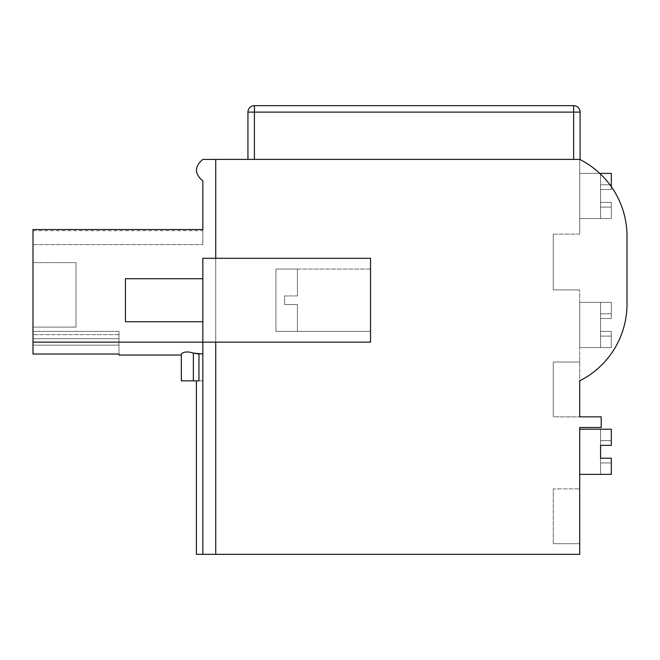 <?xml version="1.0" encoding="UTF-8"?>
<svg xmlns="http://www.w3.org/2000/svg" width="660" height="660" viewBox="0 0 660 660"><rect width="100%" height="100%" fill="white"/><g stroke="black" fill="none" stroke-linecap="round" stroke-linejoin="round"><path stroke-width="0.49" stroke-dasharray="3.3 2.47" d="M202.834 554.334L202.834 342.144L202.834 354.016L198.957 354.016L198.957 380.845L181.335 380.845L202.834 380.845L181.335 380.845L202.834 380.845L181.335 380.845L202.834 380.845L181.335 380.845L202.834 380.845L181.335 380.845L202.834 380.845L181.335 380.845L202.834 380.845L202.834 342.144L202.834 554.334L202.834 342.144L202.834 554.334L202.834 342.144L33 342.144L33 230.703C33 249.026 33 249.026 33 230.703C33 249.026 33 249.026 33 230.703L33 229.54L33 230.703C33 249.026 33 249.026 33 230.703C33 249.026 33 249.026 33 230.703L33 229.54L33 230.703C33 249.026 33 249.026 33 230.703C33 249.026 33 249.026 33 230.703L33 229.54L33 230.703C33 249.026 33 249.026 33 230.703C33 249.026 33 249.026 33 230.703L33 229.54L33 230.703C33 249.026 33 249.026 33 230.703C33 249.026 33 249.026 33 230.703L33 229.54L33 230.703C33 249.026 33 249.026 33 230.703C33 249.026 33 249.026 33 230.703L33 229.54L33 230.703C33 249.026 33 249.026 33 230.703C33 249.026 33 249.026 33 230.703L33 229.54L33 230.703C33 249.026 33 249.026 33 230.703C33 249.026 33 249.026 33 230.703L33 229.54L33 230.703C33 249.026 33 249.026 33 230.703C33 249.026 33 249.026 33 230.703L33 229.54L33 230.703C33 249.026 33 249.026 33 230.703C33 249.026 33 249.026 33 230.703L33 229.54L202.834 229.54L202.834 180.906C194.362 173.745 194.362 166.576 202.834 159.406L215.737 159.406L215.737 554.334L215.737 258.299L370.524 258.299L370.524 293.42L370.524 258.299L215.737 258.299L215.737 159.406L215.737 554.334L202.834 554.334L202.834 354.024L202.834 380.845L181.335 380.845L198.957 380.845L181.335 380.845L198.957 380.845L196.391 380.845L196.391 554.334L202.834 554.334L196.391 554.334L202.834 554.334L196.391 554.334L202.834 554.334L196.391 554.334L196.391 380.845L196.391 554.334L202.834 554.334L202.834 354.016L193.372 353.084C187.696 351.326 183.686 351.64 181.335 354.016L181.335 355.047L181.335 354.024L181.335 355.047L181.335 354.024L181.335 355.047L181.335 354.024L181.335 355.047L181.335 354.024L181.335 355.047L181.335 354.024L181.335 355.047L181.335 354.024L181.335 355.047L181.335 354.024L181.335 355.047L181.335 354.024L181.335 355.047L181.335 354.024L181.335 355.047L181.335 354.024L181.335 355.047L181.335 354.024L181.335 355.047L181.335 354.024L181.335 355.047L181.335 354.024L181.335 355.047L181.335 354.024L181.335 355.047L181.335 354.024L181.335 355.047L181.335 354.024L181.335 355.047L181.335 354.024L181.335 355.047L118.99 355.047L118.99 354.024L33 354.024L33 331.394L33 345.155L33 331.394L33 345.155L33 331.394L33 345.155L33 331.394L33 345.155L33 331.394L33 345.155L33 331.394L33 345.155L33 331.394L33 345.155L33 331.394L33 345.155L33 331.394L33 345.155L118.99 345.155L118.99 338.704L118.99 341.929L33 341.929L118.99 341.929L118.99 334.62L118.99 345.155L118.99 341.929L33 341.929L118.99 341.929L118.99 331.394L118.99 345.155L118.99 341.929L33 341.929L118.99 341.929L118.99 331.394L33 331.394L33 334.62L33 331.394L118.99 331.394L118.99 345.155L118.99 341.929L33 341.929L118.99 341.929L118.99 331.394L33 331.394L118.99 331.394L118.99 345.155L118.99 341.929L33 341.929L118.99 341.929L118.99 331.394L33 331.394L118.99 331.394L118.99 345.155L118.99 341.929L33 341.929L118.99 341.929L118.99 331.394L33 331.394L118.99 331.394L118.99 345.155L118.99 341.929L33 341.929L118.99 341.929L118.99 331.394L33 331.394L118.99 331.394L118.99 345.155L118.99 341.929L33 341.929L118.99 341.929L118.99 331.394L33 331.394L118.99 331.394L118.99 345.155L118.99 341.929L33 341.929L118.99 341.929L118.99 331.394L33 331.394L118.99 331.394L118.99 345.155L33 345.155L33 354.024L33 342.144L202.834 342.144L202.834 354.016L193.372 353.084C187.696 351.326 183.686 351.64 181.335 354.024L181.335 355.047L118.99 355.047L118.99 354.024L118.99 355.047L118.99 354.024L33 354.016L33 345.155L33 354.024L33 342.144L33 354.024L33 342.144L33 354.024L33 342.144L33 354.024L33 342.144L33 354.024L33 342.144L33 354.024L33 342.144L33 354.024L33 342.144L33 354.024L33 342.144L33 354.016L118.99 354.016L118.99 345.155L33 345.155L118.99 345.155L33 345.155L118.99 345.155L33 345.155L118.99 345.155L33 345.155L118.99 345.155L33 345.155L118.99 345.155L33 345.155L118.99 345.155L33 345.155L118.99 345.155L33 345.155L118.99 345.155L33 345.155L118.99 345.155L118.99 355.047L118.99 354.024L33 354.024L118.99 354.016L118.99 355.047L118.99 354.024L118.99 355.047L118.99 354.024L33 354.016L118.99 354.024L118.99 355.047L118.99 354.024L33 354.016L118.99 354.024L118.99 355.047L118.99 354.024L33 354.016L118.99 354.024L118.99 355.047L118.99 354.024L33 354.016L118.99 354.024L118.99 355.047L118.99 354.016L33 354.016L118.99 354.024L33 354.016L118.99 354.024L118.99 355.047L181.335 355.047L118.99 355.047M215.737 554.334L579.703 554.334L579.703 427.498L601.202 427.498L601.202 416.856L579.703 416.856L579.703 362.035L579.703 416.856L579.703 362.035L579.703 416.856L579.703 362.035L579.703 416.856L579.703 362.035L579.703 416.856L579.703 362.035L579.703 416.856L579.703 362.035L579.703 416.856L579.703 362.035L579.703 416.856L579.703 362.035L579.703 416.856L579.703 362.035L579.703 416.856L579.703 362.035L579.703 416.856L553.261 416.856L553.261 362.035L553.261 416.856L553.261 362.035L553.261 416.856L553.261 362.035L553.261 416.856L553.261 362.035L553.261 416.856L553.261 362.035L553.261 416.856L553.261 362.035L553.261 416.856L553.261 362.035L553.261 416.856L553.261 362.035L553.261 416.856L553.261 362.035L553.261 416.856L553.261 362.035L553.261 416.856L579.703 416.856M215.737 342.144L370.524 342.144L215.737 342.144L215.737 258.299L202.834 258.299L370.524 258.299L370.524 342.144L370.524 307.032L370.524 331.394L275.929 331.394L370.524 331.394L370.524 269.049L275.929 269.049L275.929 300.226C275.929 327.954 275.929 327.954 275.929 300.226C275.929 327.954 275.929 327.954 275.929 300.226L275.929 269.049L275.929 300.226C275.929 327.954 275.929 327.954 275.929 300.226C275.929 327.954 275.929 327.954 275.929 300.226L275.929 278.726L275.929 300.226C275.929 327.954 275.929 327.954 275.929 300.226C275.929 327.954 275.929 327.954 275.929 300.226C275.929 272.498 275.929 272.498 275.929 300.226C275.929 272.498 275.929 272.498 275.929 300.226L275.929 269.049L275.929 331.394L275.929 269.049L275.929 300.226L275.929 269.049L370.524 269.049L370.524 342.144L202.834 342.144L202.834 354.024L198.957 354.024L202.834 354.016L202.834 342.144L202.834 354.016L198.957 354.024L198.957 380.845L196.391 380.845L198.957 380.845L196.391 380.845L198.957 380.845L196.391 380.845L196.391 554.334L196.391 380.845L198.957 380.845L196.391 380.845L196.391 554.334L196.391 380.845M215.737 258.299L202.834 258.299L202.834 342.144L33 342.144L202.834 342.144L33 342.144L202.834 342.144L202.834 258.299L202.834 342.144L33 342.144M215.737 159.406L579.703 159.406A85.99 85.99 0 0 1 627 236.206L627 304.046A85.99 85.99 0 0 1 579.703 380.845L579.703 289.905L579.703 380.845A85.99 85.99 0 0 0 627 304.046A85.99 85.99 0 0 1 579.703 380.845A85.99 85.99 0 0 0 627 304.046A85.99 85.99 0 0 1 579.703 380.845A85.99 85.99 0 0 0 627 304.046A85.99 85.99 0 0 1 579.703 380.845A85.99 85.99 0 0 0 627 304.046A85.99 85.99 0 0 1 579.703 380.845A85.99 85.99 0 0 0 627 304.046A85.99 85.99 0 0 1 579.703 380.845A85.99 85.99 0 0 0 627 304.046A85.99 85.99 0 0 1 579.703 380.845A85.99 85.99 0 0 0 627 304.046A85.99 85.99 0 0 1 579.703 380.845A85.99 85.99 0 0 0 627 304.046A85.99 85.99 0 0 1 579.703 380.845A85.99 85.99 0 0 0 627 304.046A85.99 85.99 0 0 1 579.703 380.845A85.99 85.99 0 0 0 627 304.046A85.99 85.99 0 0 1 579.703 380.845M579.703 488.87L579.703 543.691L579.703 488.87L579.703 543.691L579.703 488.87L579.703 543.691L579.703 488.87L579.703 543.691L579.703 488.87L579.703 543.691L579.703 488.87L579.703 543.691L579.703 488.87L579.703 543.691L579.703 488.87L579.703 543.691L579.703 488.87L579.703 543.691L579.703 488.87L579.703 543.691L579.703 488.87L553.261 488.87L553.261 543.691L553.261 488.87L553.261 543.691L553.261 488.87L553.261 543.691L553.261 488.87L553.261 543.691L553.261 488.87L553.261 543.691L553.261 488.87L553.261 543.691L553.261 488.87L553.261 543.691L553.261 488.87L553.261 543.691L553.261 488.87L553.261 543.691L553.261 488.87L553.261 543.691L553.261 488.87L579.703 488.87M573.647 159.406L580.099 159.406L580.099 112.117A6.452 6.452 0 0 0 573.647 105.666L573.647 159.406L254.397 159.406L579.703 159.406A85.99 85.99 0 0 1 627 236.206L627 304.046L627 236.206A85.99 85.99 0 0 0 579.703 159.406L579.703 234.118L579.703 159.406A85.99 85.99 0 0 1 627 236.206A85.99 85.99 0 0 0 579.703 159.406L579.703 234.118L579.703 159.406A85.99 85.99 0 0 1 627 236.206A85.99 85.99 0 0 0 579.703 159.406L579.703 234.118L579.703 159.406A85.99 85.99 0 0 1 627 236.206A85.99 85.99 0 0 0 579.703 159.406L579.703 234.118L579.703 159.406A85.99 85.99 0 0 1 627 236.206A85.99 85.99 0 0 0 579.703 159.406L579.703 234.118L579.703 159.406A85.99 85.99 0 0 1 627 236.206A85.99 85.99 0 0 0 579.703 159.406L579.703 234.118L579.703 159.406A85.99 85.99 0 0 1 627 236.206A85.99 85.99 0 0 0 579.703 159.406L579.703 234.118L579.703 159.406A85.99 85.99 0 0 1 627 236.206A85.99 85.99 0 0 0 579.703 159.406L579.703 234.118L579.703 159.406A85.99 85.99 0 0 1 627 236.206A85.99 85.99 0 0 0 579.703 159.406L579.703 234.118L579.703 159.406A85.99 85.99 0 0 1 627 236.206A85.99 85.99 0 0 0 579.703 159.406L579.703 234.118L579.703 159.406M202.834 354.024L193.372 353.084C187.696 351.326 183.686 351.64 181.335 354.016L181.335 355.047L181.335 354.016C183.686 351.64 187.696 351.326 193.372 353.084C187.696 351.326 183.686 351.64 181.335 354.024C183.686 351.64 187.704 351.326 193.372 353.084C187.704 351.326 183.686 351.64 181.335 354.024C183.686 351.64 187.704 351.326 193.372 353.084C187.704 351.326 183.686 351.64 181.335 354.024C183.686 351.64 187.704 351.326 193.372 353.084C187.704 351.326 183.686 351.64 181.335 354.024C183.686 351.64 187.704 351.326 193.372 353.084C187.704 351.326 183.686 351.64 181.335 354.024C183.686 351.64 187.704 351.326 193.372 353.084C187.704 351.326 183.686 351.64 181.335 354.024C183.686 351.64 187.704 351.326 193.372 353.084C187.704 351.326 183.686 351.64 181.335 354.024C183.686 351.64 187.696 351.326 193.372 353.084C187.696 351.326 183.686 351.64 181.335 354.024M33 338.704L33 334.62L33 338.704L118.99 338.704L118.99 331.394L33 331.394L118.99 331.394L118.99 338.704L33 338.704M33 327.096L33 262.606L33 327.096L33 262.606L33 327.096L33 262.606L33 327.096L33 262.606L33 327.096L33 262.606L33 327.096L33 262.606L33 327.096L33 262.606L33 327.096L33 262.606L33 327.096L33 262.606L33 327.096L33 262.606L33 327.096L75.999 327.096L75.999 262.606L75.999 327.096L75.999 262.606L75.999 327.096L75.999 262.606L75.999 327.096L75.999 262.606L75.999 327.096L75.999 262.606L75.999 327.096L75.999 262.606L75.999 327.096L75.999 262.606L75.999 327.096L75.999 262.606L75.999 327.096L75.999 262.606L75.999 327.096L75.999 262.606L75.999 327.096L33 327.096M579.703 543.691L553.261 543.691L579.703 543.691M202.834 229.54L202.834 230.703C202.834 249.026 202.834 249.026 202.834 230.703C202.834 249.026 202.834 249.026 202.834 230.703L202.834 229.54L202.834 230.703C202.834 249.026 202.834 249.026 202.834 230.703C202.834 249.026 202.834 249.026 202.834 230.703L202.834 229.54L202.834 230.703C202.834 249.026 202.834 249.026 202.834 230.703C202.834 249.026 202.834 249.026 202.834 230.703L202.834 229.54L202.834 230.703C202.834 249.026 202.834 249.026 202.834 230.703C202.834 249.026 202.834 249.026 202.834 230.703L202.834 229.54L202.834 230.703C202.834 249.026 202.834 249.026 202.834 230.703C202.834 249.026 202.834 249.026 202.834 230.703L202.834 229.54L202.834 230.703C202.834 249.026 202.834 249.026 202.834 230.703C202.834 249.026 202.834 249.026 202.834 230.703L202.834 229.54L202.834 230.703C202.834 249.026 202.834 249.026 202.834 230.703C202.834 249.026 202.834 249.026 202.834 230.703L202.834 229.54L202.834 230.703C202.834 249.026 202.834 249.026 202.834 230.703C202.834 249.026 202.834 249.026 202.834 230.703L202.834 229.54L202.834 230.703C202.834 249.026 202.834 249.026 202.834 230.703C202.834 249.026 202.834 249.026 202.834 230.703L202.834 229.54L202.834 230.703C202.834 249.026 202.834 249.026 202.834 230.703C202.834 249.026 202.834 249.026 202.834 230.703L202.834 229.54L33 229.54L202.834 229.54M193.372 380.845L193.372 353.084L193.372 380.845L193.372 353.084L193.372 380.845L193.372 353.084L193.372 380.845L193.372 353.084L193.372 380.845L193.372 353.084L193.372 380.845L193.372 353.084L193.372 380.845L193.372 353.084L193.372 380.845L193.372 353.084L193.372 380.845L193.372 353.084L198.957 354.024L193.372 353.084L198.957 354.024L193.372 353.084L198.957 354.024L193.372 353.084L198.957 354.024L193.372 353.084L198.957 354.024L193.372 353.084L198.957 354.024L193.372 353.084L198.957 354.024L198.957 380.845L198.957 354.024L198.957 380.845L198.957 354.024L198.957 380.845L198.957 354.024L193.372 353.084L193.372 380.845L198.957 380.845L198.957 354.016L198.957 380.845L198.957 354.016L198.957 380.845L198.957 354.016L198.957 380.845L198.957 354.024L193.372 353.084L193.372 380.845L181.335 380.845M118.99 354.024L118.99 345.155L118.99 354.016L118.99 345.155L118.99 354.016L118.99 345.155L118.99 354.016L118.99 345.155L118.99 354.016L118.99 345.155L118.99 354.016L118.99 345.155L118.99 354.016L118.99 345.155L118.99 354.016L118.99 345.155L118.99 354.016L118.99 345.155L118.99 354.016L33 354.016M118.99 331.394L33 331.394L118.99 331.394M118.99 341.929L33 341.929L118.99 341.929M33 262.606L75.999 262.606L33 262.606M202.834 300.226L202.834 278.726L202.834 300.226M579.703 234.118L553.261 234.118L553.261 289.905L553.261 234.118L553.261 289.905L553.261 234.118L553.261 289.905L553.261 234.118L553.261 289.905L553.261 234.118L553.261 289.905L553.261 234.118L553.261 289.905L553.261 234.118L553.261 289.905L553.261 234.118L553.261 289.905L553.261 234.118L553.261 289.905L553.261 234.118L553.261 289.905L553.261 234.118L579.703 234.118M579.703 289.905L553.261 289.905L579.703 289.905M579.703 362.035L553.261 362.035L579.703 362.035M579.703 302.371L579.703 347.523L579.703 302.371L579.703 347.523L579.703 302.371L579.703 347.523L579.703 302.371L579.703 347.523L579.703 302.371L579.703 347.523L579.703 302.371L579.703 347.523L579.703 302.371L579.703 347.523L579.703 302.371L579.703 347.523L579.703 302.371L579.703 347.523L579.703 302.371L579.703 347.523L579.703 302.371L611.308 302.371L611.308 318.5L600.559 318.5L600.559 331.394L600.559 313.78L600.559 336.121L600.559 302.371L600.559 347.523L600.559 302.371L600.559 347.523L600.559 302.371L600.559 347.523L600.559 302.371L600.559 347.523L600.559 302.371L600.559 347.523L600.559 302.371L600.559 347.523L600.559 302.371L600.559 347.523L600.559 302.371L600.559 347.523L600.559 302.371L600.559 318.5L611.308 318.5L611.308 302.371L579.703 302.371L611.308 302.371L600.559 302.371L600.559 313.78L600.559 302.371L611.308 302.371L611.308 318.5L600.559 318.5L611.308 318.5L611.308 313.78L611.308 318.5L600.559 318.5L611.308 318.5L611.308 302.371L579.703 302.371L611.308 302.371L600.559 302.371L611.308 302.371L611.308 313.78L600.559 313.78L611.308 313.78L611.308 302.371L611.308 318.5L600.559 318.5L611.308 318.5L611.308 313.78L611.308 318.5L600.559 318.5L611.308 318.5L611.308 302.371L579.703 302.371L611.308 302.371L600.559 302.371L611.308 302.371L611.308 313.78L600.559 313.78L611.308 313.78L611.308 302.371L611.308 318.5L600.559 318.5L611.308 318.5L611.308 313.78L611.308 318.5L600.559 318.5L611.308 318.5L611.308 302.371L579.703 302.371L611.308 302.371L600.559 302.371L611.308 302.371L611.308 313.78L600.559 313.78L611.308 313.78L611.308 302.371L611.308 318.5L600.559 318.5L611.308 318.5L611.308 313.78L611.308 318.5L600.559 318.5L611.308 318.5L611.308 302.371L579.703 302.371L611.308 302.371L600.559 302.371L611.308 302.371L611.308 313.78L600.559 313.78L611.308 313.78L611.308 302.371L611.308 318.5L600.559 318.5L611.308 318.5L611.308 313.78L611.308 318.5L600.559 318.5L611.308 318.5L611.308 302.371L579.703 302.371L611.308 302.371L600.559 302.371L611.308 302.371L611.308 313.78L600.559 313.78L611.308 313.78L611.308 302.371L611.308 318.5L600.559 318.5L611.308 318.5L611.308 313.78L611.308 318.5L600.559 318.5L611.308 318.5L611.308 302.371L579.703 302.371L611.308 302.371L600.559 302.371L611.308 302.371L611.308 313.78L600.559 313.78L611.308 313.78L611.308 302.371L611.308 318.5L600.559 318.5L611.308 318.5L611.308 313.78L611.308 318.5L600.559 318.5L611.308 318.5L611.308 302.371L579.703 302.371L611.308 302.371L600.559 302.371L611.308 302.371L611.308 313.78L600.559 313.78L611.308 313.78L611.308 302.371L611.308 318.5L600.559 318.5L611.308 318.5L611.308 313.78L611.308 318.5L600.559 318.5L611.308 318.5L611.308 302.371L579.703 302.371L611.308 302.371L600.559 302.371L611.308 302.371L611.308 313.78L600.559 313.78L611.308 313.78L611.308 302.371L611.308 318.5L600.559 318.5L611.308 318.5L611.308 313.78L611.308 318.5L600.559 318.5L611.308 318.5L611.308 302.371L579.703 302.371M611.308 331.394L600.559 331.394L600.559 347.523L600.559 331.394L611.308 331.394L611.308 347.523L579.703 347.523L611.308 347.523L611.308 331.394L600.559 331.394L611.308 331.394L611.308 336.121L611.308 331.394L600.559 331.394L611.308 331.394L611.308 347.523L600.559 347.523L600.559 336.121L600.559 347.523L611.308 347.523L611.308 336.121L611.308 347.523L579.703 347.523L611.308 347.523L611.308 331.394L600.559 331.394L611.308 331.394L611.308 336.121L600.559 336.121L611.308 336.121L611.308 331.394L600.559 331.394L611.308 331.394L611.308 347.523L600.559 347.523L611.308 347.523L611.308 336.121L611.308 347.523L579.703 347.523L611.308 347.523L611.308 331.394L600.559 331.394L611.308 331.394L611.308 336.121L600.559 336.121L611.308 336.121L611.308 331.394L600.559 331.394L611.308 331.394L611.308 347.523L600.559 347.523L611.308 347.523L611.308 336.121L611.308 347.523L579.703 347.523L611.308 347.523L611.308 331.394L600.559 331.394L611.308 331.394L611.308 336.121L600.559 336.121L611.308 336.121L611.308 331.394L600.559 331.394L611.308 331.394L611.308 347.523L600.559 347.523L611.308 347.523L611.308 336.121L611.308 347.523L579.703 347.523L611.308 347.523L611.308 331.394L600.559 331.394L611.308 331.394L611.308 336.121L600.559 336.121L611.308 336.121L611.308 331.394L600.559 331.394L611.308 331.394L611.308 347.523L600.559 347.523L611.308 347.523L611.308 336.121L611.308 347.523L579.703 347.523L611.308 347.523L611.308 331.394L600.559 331.394L611.308 331.394L611.308 336.121L600.559 336.121L611.308 336.121L611.308 331.394L600.559 331.394L611.308 331.394L611.308 347.523L600.559 347.523L611.308 347.523L611.308 336.121L611.308 347.523L579.703 347.523L611.308 347.523L611.308 331.394L600.559 331.394L611.308 331.394L611.308 336.121L600.559 336.121L611.308 336.121L611.308 331.394L600.559 331.394L611.308 331.394L611.308 347.523L600.559 347.523L611.308 347.523L611.308 336.121L611.308 347.523L579.703 347.523L611.308 347.523L611.308 331.394L600.559 331.394L611.308 331.394L611.308 336.121L600.559 336.121L611.308 336.121L611.308 331.394L600.559 331.394L611.308 331.394L611.308 347.523L600.559 347.523L611.308 347.523L611.308 336.121L611.308 347.523L579.703 347.523L611.308 347.523L611.308 331.394L600.559 331.394L611.308 331.394L611.308 336.121L600.559 336.121L611.308 336.121L611.308 331.394L600.559 331.394L611.308 331.394L611.308 347.523L600.559 347.523L611.308 347.523L611.308 336.121L611.308 347.523L579.703 347.523L611.308 347.523L611.308 331.394L600.559 331.394L611.308 331.394L611.308 336.121L600.559 336.121L611.308 336.121L611.308 331.394M579.703 429.214L579.703 474.358L579.703 429.214L579.703 474.358L579.703 429.214L579.703 474.358L579.703 429.214L579.703 474.358L579.703 429.214L579.703 474.358L579.703 429.214L579.703 474.358L579.703 429.214L579.703 474.358L579.703 429.214L579.703 474.358L579.703 429.214L579.703 474.358L579.703 429.214L579.703 474.358L579.703 429.214L611.308 429.214L611.308 445.335L600.559 445.335L600.559 429.214L600.559 445.335L600.559 429.214L600.559 445.335L600.559 429.214L600.559 445.335L600.559 429.214L600.559 445.335L600.559 429.214L600.559 445.335L600.559 429.214L600.559 445.335L600.559 429.214L600.559 445.335L600.559 429.214L600.559 445.335L600.559 429.214L600.559 445.335L611.308 445.335L611.308 429.214L579.703 429.214L611.308 429.214L600.559 429.214L600.559 440.616L600.559 429.214L611.308 429.214L611.308 445.335L600.559 445.335L600.559 462.957L600.559 445.335L611.308 445.335L611.308 440.616L611.308 445.335L600.559 445.335L611.308 445.335L611.308 429.214L579.703 429.214L611.308 429.214L600.559 429.214L611.308 429.214L611.308 440.616L600.559 440.616L611.308 440.616L611.308 429.214L611.308 445.335L600.559 445.335L611.308 445.335L611.308 440.616L611.308 445.335L600.559 445.335L611.308 445.335L611.308 429.214L579.703 429.214L611.308 429.214L600.559 429.214L611.308 429.214L611.308 440.616L600.559 440.616L611.308 440.616L611.308 429.214L611.308 445.335L600.559 445.335L600.559 474.358L600.559 445.335L611.308 445.335L611.308 440.616L611.308 445.335L600.559 445.335L611.308 445.335L611.308 429.214L579.703 429.214L611.308 429.214L600.559 429.214L611.308 429.214L611.308 440.616L600.559 440.616L611.308 440.616L611.308 429.214L611.308 445.335L600.559 445.335L611.308 445.335L611.308 440.616L611.308 445.335L600.559 445.335L611.308 445.335L611.308 429.214L579.703 429.214L611.308 429.214L600.559 429.214L611.308 429.214L611.308 440.616L600.559 440.616L611.308 440.616L611.308 429.214L611.308 445.335L600.559 445.335L600.559 474.358L600.559 445.335L611.308 445.335L611.308 440.616L611.308 445.335L600.559 445.335L611.308 445.335L611.308 429.214L579.703 429.214L611.308 429.214L600.559 429.214L611.308 429.214L611.308 440.616L600.559 440.616L611.308 440.616L611.308 429.214L611.308 445.335L600.559 445.335L611.308 445.335L611.308 440.616L611.308 445.335L600.559 445.335L611.308 445.335L611.308 429.214L579.703 429.214L611.308 429.214L600.559 429.214L611.308 429.214L611.308 440.616L600.559 440.616L611.308 440.616L611.308 429.214L611.308 445.335L600.559 445.335L600.559 474.358L600.559 445.335L611.308 445.335L611.308 440.616L611.308 445.335L600.559 445.335L611.308 445.335L611.308 429.214L579.703 429.214L611.308 429.214L600.559 429.214L611.308 429.214L611.308 440.616L600.559 440.616L611.308 440.616L611.308 429.214L611.308 445.335L600.559 445.335L611.308 445.335L611.308 440.616L611.308 445.335L600.559 445.335L611.308 445.335L611.308 429.214L579.703 429.214L611.308 429.214L600.559 429.214L611.308 429.214L611.308 440.616L600.559 440.616L611.308 440.616L611.308 429.214L600.559 429.214L611.308 429.214L611.308 445.335L600.559 445.335L600.559 474.358L600.559 445.335L611.308 445.335L611.308 440.616L600.559 440.616L611.308 440.616L611.308 429.214L611.308 445.335L600.559 445.335L611.308 445.335L611.308 440.616L611.308 445.335L600.559 445.335M579.703 474.358L611.308 474.358L600.559 474.358L611.308 474.358L611.308 458.238L600.559 458.238L600.559 474.358L600.559 458.238L611.308 458.238L611.308 474.358L579.703 474.358L611.308 474.358L611.308 458.238L600.559 458.238L611.308 458.238L611.308 462.957L611.308 458.238L600.559 458.238L611.308 458.238L611.308 474.358L600.559 474.358L600.559 462.957L600.559 474.358L611.308 474.358L611.308 462.957L611.308 474.358L579.703 474.358L611.308 474.358L611.308 458.238L600.559 458.238L611.308 458.238L611.308 462.957L600.559 462.957L611.308 462.957L611.308 458.238L600.559 458.238L611.308 458.238L611.308 474.358L600.559 474.358L611.308 474.358L611.308 462.957L611.308 474.358L579.703 474.358L611.308 474.358L611.308 458.238L600.559 458.238L611.308 458.238L611.308 462.957L600.559 462.957L611.308 462.957L611.308 458.238L600.559 458.238L611.308 458.238L611.308 474.358L600.559 474.358L611.308 474.358L611.308 462.957L611.308 474.358L579.703 474.358L611.308 474.358L611.308 458.238L600.559 458.238L611.308 458.238L611.308 462.957L600.559 462.957L611.308 462.957L611.308 458.238L600.559 458.238L611.308 458.238L611.308 474.358L600.559 474.358L611.308 474.358L611.308 462.957L611.308 474.358L579.703 474.358L611.308 474.358L611.308 458.238L600.559 458.238L611.308 458.238L611.308 462.957L600.559 462.957L611.308 462.957L611.308 458.238L600.559 458.238L611.308 458.238L611.308 474.358L600.559 474.358L611.308 474.358L611.308 462.957L611.308 474.358L579.703 474.358L611.308 474.358L611.308 458.238L600.559 458.238L611.308 458.238L611.308 462.957L600.559 462.957L611.308 462.957L611.308 458.238L600.559 458.238L611.308 458.238L611.308 474.358L600.559 474.358L611.308 474.358L611.308 462.957L611.308 474.358L579.703 474.358L611.308 474.358L611.308 458.238L600.559 458.238L611.308 458.238L611.308 462.957L600.559 462.957L611.308 462.957L611.308 458.238L600.559 458.238L611.308 458.238L611.308 474.358L600.559 474.358L611.308 474.358L611.308 462.957L611.308 474.358L579.703 474.358L611.308 474.358L611.308 458.238L600.559 458.238L611.308 458.238L611.308 462.957L600.559 462.957L611.308 462.957L611.308 458.238L600.559 458.238L611.308 458.238L611.308 474.358L600.559 474.358L611.308 474.358L611.308 462.957L611.308 474.358L579.703 474.358L611.308 474.358L611.308 458.238L600.559 458.238L611.308 458.238L611.308 462.957L600.559 462.957L611.308 462.957L611.308 458.238L600.559 458.238M611.308 186.681L611.308 173.382L611.308 189.511L611.308 173.382L579.703 173.382L579.703 218.534L579.703 173.382L579.703 218.534L579.703 173.382L579.703 218.534L579.703 173.382L579.703 218.534L579.703 173.382L579.703 218.534L579.703 173.382L579.703 218.534L579.703 173.382L579.703 218.534L579.703 173.382L579.703 218.534L579.703 173.382L579.703 218.534L579.703 173.382L579.703 218.534L579.703 173.382L611.308 173.382L611.308 189.511L600.559 189.511L600.559 202.405L600.559 184.783L600.559 207.124L600.559 173.382L600.559 218.534L600.559 173.382L600.559 218.534L600.559 173.382L600.559 218.534L600.559 173.382L600.559 218.534L600.559 173.382L600.559 218.534L600.559 173.382L600.559 218.534L600.559 173.382L600.559 218.534L600.559 173.382L600.559 218.534L600.559 173.382L600.559 189.511L611.308 189.511L611.308 173.382L579.703 173.382L611.308 173.382L600.559 173.382L600.559 184.783L600.559 173.382L611.308 173.382L611.308 189.511L600.559 189.511L611.308 189.511L611.308 184.783L611.308 189.511L600.559 189.511L611.308 189.511L611.308 173.382L579.703 173.382L611.308 173.382L600.559 173.382L611.308 173.382L611.308 184.783L600.559 184.783L611.308 184.783L611.308 173.382L611.308 189.511L600.559 189.511L611.308 189.511L611.308 184.783L611.308 189.511L600.559 189.511L611.308 189.511L611.308 173.382L579.703 173.382L611.308 173.382L600.559 173.382L611.308 173.382L611.308 184.783L600.559 184.783L611.308 184.783L611.308 173.382L611.308 189.511L600.559 189.511L611.308 189.511L611.308 184.783L611.308 189.511L600.559 189.511L611.308 189.511L611.308 173.382L579.703 173.382L611.308 173.382L600.559 173.382L611.308 173.382L611.308 184.783L600.559 184.783L611.308 184.783L611.308 173.382L611.308 189.511L600.559 189.511L611.308 189.511L611.308 184.783L611.308 189.511L600.559 189.511L611.308 189.511L611.308 173.382L579.703 173.382L611.308 173.382L600.559 173.382L611.308 173.382L611.308 184.783L600.559 184.783L611.308 184.783L611.308 173.382L611.308 189.511L600.559 189.511L611.308 189.511L611.308 184.783L611.308 189.511L600.559 189.511L611.308 189.511L611.308 173.382L579.703 173.382L611.308 173.382L600.559 173.382L611.308 173.382L611.308 184.783L600.559 184.783L611.308 184.783L611.308 173.382L611.308 189.511L600.559 189.511L611.308 189.511L611.308 184.783L611.308 189.511L600.559 189.511L611.308 189.511L611.308 173.382L579.703 173.382L611.308 173.382L600.559 173.382L611.308 173.382L611.308 184.783L600.559 184.783L611.308 184.783L611.308 173.382L611.308 189.511L600.559 189.511L611.308 189.511L611.308 184.783L611.308 189.511L600.559 189.511L611.308 189.511L611.308 173.382L579.703 173.382L611.308 173.382L600.559 173.382L611.308 173.382L611.308 184.783L600.559 184.783L611.308 184.783L611.308 173.382L611.308 189.511L600.559 189.511L611.308 189.511L611.308 184.783L611.308 189.511L600.559 189.511L611.308 189.511L611.308 173.382L579.703 173.382L599.734 173.382M611.308 202.405L600.559 202.405L600.559 218.534L600.559 202.405L611.308 202.405L611.308 218.534L579.703 218.534L611.308 218.534L611.308 202.405L600.559 202.405L611.308 202.405L611.308 207.124L611.308 202.405L600.559 202.405L611.308 202.405L611.308 218.534L600.559 218.534L600.559 207.124L600.559 218.534L611.308 218.534L611.308 207.124L611.308 218.534L579.703 218.534L611.308 218.534L611.308 202.405L600.559 202.405L611.308 202.405L611.308 207.124L600.559 207.124L611.308 207.124L611.308 202.405L600.559 202.405L611.308 202.405L611.308 218.534L600.559 218.534L611.308 218.534L611.308 207.124L611.308 218.534L579.703 218.534L611.308 218.534L611.308 202.405L600.559 202.405L611.308 202.405L611.308 207.124L600.559 207.124L611.308 207.124L611.308 202.405L600.559 202.405L611.308 202.405L611.308 218.534L600.559 218.534L611.308 218.534L611.308 207.124L611.308 218.534L579.703 218.534L611.308 218.534L611.308 202.405L600.559 202.405L611.308 202.405L611.308 207.124L600.559 207.124L611.308 207.124L611.308 202.405L600.559 202.405L611.308 202.405L611.308 218.534L600.559 218.534L611.308 218.534L611.308 207.124L611.308 218.534L579.703 218.534L611.308 218.534L611.308 202.405L600.559 202.405L611.308 202.405L611.308 207.124L600.559 207.124L611.308 207.124L611.308 202.405L600.559 202.405L611.308 202.405L611.308 218.534L600.559 218.534L611.308 218.534L611.308 207.124L611.308 218.534L579.703 218.534L611.308 218.534L611.308 202.405L600.559 202.405L611.308 202.405L611.308 207.124L600.559 207.124L611.308 207.124L611.308 202.405L600.559 202.405L611.308 202.405L611.308 218.534L600.559 218.534L611.308 218.534L611.308 207.124L611.308 218.534L579.703 218.534L611.308 218.534L611.308 202.405L600.559 202.405L611.308 202.405L611.308 207.124L600.559 207.124L611.308 207.124L611.308 202.405L600.559 202.405L611.308 202.405L611.308 218.534L600.559 218.534L611.308 218.534L611.308 207.124L611.308 218.534L579.703 218.534L611.308 218.534L611.308 202.405L600.559 202.405L611.308 202.405L611.308 207.124L600.559 207.124L611.308 207.124L611.308 202.405L600.559 202.405L611.308 202.405L611.308 218.534L600.559 218.534L611.308 218.534L611.308 207.124L611.308 218.534L579.703 218.534L611.308 218.534L611.308 202.405L600.559 202.405L611.308 202.405L611.308 207.124L600.559 207.124L611.308 207.124L611.308 202.405L600.559 202.405L611.308 202.405L611.308 218.534L600.559 218.534L611.308 218.534L611.308 207.124L611.308 218.534L579.703 218.534L611.308 218.534L611.308 202.405L600.559 202.405L611.308 202.405L611.308 207.124L600.559 207.124L611.308 207.124L611.308 202.405M611.308 184.783L600.559 184.783L611.308 184.783L600.559 184.783L611.308 184.783L611.308 173.382L600.559 173.382L611.308 173.382L600.559 173.382L611.308 173.382L611.308 189.511L600.559 189.511L611.308 189.511L600.559 189.511L611.308 189.511L600.559 189.511L611.308 189.511L611.308 184.783L600.559 184.783L611.308 184.783M611.308 313.78L600.559 313.78L611.308 313.78L611.308 302.371L600.559 302.371L611.308 302.371L611.308 318.5L600.559 318.5L611.308 318.5L611.308 313.78L600.559 313.78L611.308 313.78M611.308 462.957L600.559 462.957L611.308 462.957L611.308 458.238L611.308 462.957L600.559 462.957L611.308 462.957M611.308 347.523L600.559 347.523L611.308 347.523L611.308 336.121L611.308 347.523M611.308 336.121L600.559 336.121L611.308 336.121M611.308 474.358L600.559 474.358L611.308 474.358M611.308 440.616L600.559 440.616L611.308 440.616M611.308 218.534L600.559 218.534L611.308 218.534L611.308 207.124L611.308 218.534M611.308 207.124L600.559 207.124L611.308 207.124M202.834 278.726L125.441 278.726L125.441 321.725L125.441 300.226L125.441 321.725L202.834 321.725M297.429 304.524L297.429 331.394L297.429 304.524L297.429 331.394L297.429 304.524L284.534 304.524L284.534 300.226L284.534 304.524L297.429 304.524L284.534 304.524L284.534 295.927L297.429 295.927L297.429 269.049L297.429 295.927L297.429 269.049L297.429 295.927L284.534 295.927L284.534 304.524L297.429 304.524M284.534 295.927L297.429 295.927L284.534 295.927L284.534 300.226L284.534 295.927M573.647 105.666L254.397 105.666A6.452 6.452 0 0 0 247.946 112.117L580.099 112.117A6.452 6.452 0 0 0 573.647 105.666M247.946 112.117A6.452 6.452 0 0 1 254.397 105.666L254.397 159.406L247.946 159.406M118.99 334.62L33 334.62L118.99 334.62M33 230.703L202.834 230.703M33 244.596L202.834 244.596L33 244.596M275.929 331.394L297.429 331.394L275.929 331.394M275.929 269.049L297.429 269.049L275.929 269.049"/><path stroke-width="0.99" d="M196.391 380.845L196.391 554.334L579.703 554.334L579.703 427.498L601.202 427.498L601.202 416.856L579.703 416.856L579.703 380.845L579.703 416.856M579.703 159.406A85.99 85.99 0 0 1 627 236.206L627 304.046A85.99 85.99 0 0 1 579.703 380.845M215.737 258.299L215.737 159.406L580.099 159.406L580.099 112.117A6.452 6.452 0 0 0 573.647 105.666L254.397 105.666A6.452 6.452 0 0 0 247.946 112.117L254.397 112.117L254.397 105.666A6.452 6.452 0 0 0 247.946 112.117L247.946 159.406L247.946 112.117M215.737 554.334L215.737 342.144M202.834 354.024L193.372 353.084L193.372 380.845L181.335 380.845L181.335 355.047L181.335 380.845L181.335 355.047L181.335 380.845L181.335 355.047L118.99 355.047L118.99 354.024L33 354.024L33 229.54L202.834 229.54L202.834 180.906C194.362 173.745 194.362 166.576 202.834 159.406L215.737 159.406M33 342.144L202.834 342.144L202.834 554.334M627 236.206L627 304.046L627 236.206M370.524 258.299L202.834 258.299L202.834 342.144L370.524 342.144L370.524 258.299M118.99 355.047L181.335 355.047L181.335 380.845L181.335 354.024C183.686 351.64 187.696 351.326 193.372 353.084L198.957 354.024L198.957 380.845L193.372 380.845M118.99 354.024L33 354.024M181.335 380.845L181.335 354.024M579.703 429.214L611.308 429.214L611.308 445.335L600.559 445.335L600.559 458.238L600.559 445.335L600.559 458.238L600.559 445.335L600.559 458.238L600.559 445.335L600.559 458.238L600.559 445.335L600.559 458.238L611.308 458.238L611.308 474.358L579.703 474.358M600.559 445.335L600.559 458.238M599.734 173.382L611.308 173.382L611.308 186.681M202.834 321.725L125.441 321.725L125.441 278.726L202.834 278.726M247.946 159.406L254.397 159.406L254.397 112.117L573.647 112.117L573.647 105.666A6.452 6.452 0 0 1 580.099 112.117L573.647 112.117L573.647 159.406"/></g></svg>
